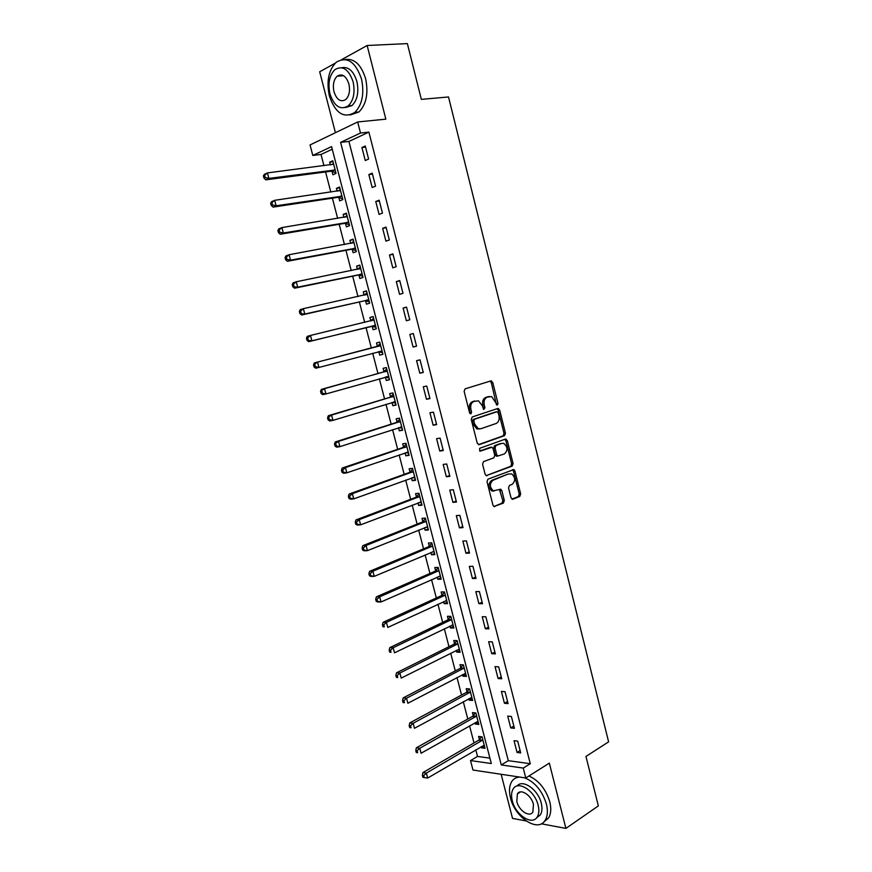 <?xml version="1.0" encoding="UTF-8"?>
<svg xmlns="http://www.w3.org/2000/svg" width="872" height="872" viewBox="0 0 872 872"><rect width="100%" height="100%" fill="white"/><g stroke="black" fill="none" stroke-linecap="round" stroke-linejoin="round"><path stroke-width="1.31" d="M497.378 405.142L497.999 403.442L492.745 382.448L490.849 380.901L465.081 388.868L464.133 391.343L469.561 412.783L470.935 413.862L471.589 412.118L470.891 409.35C470.193 405.349 471.185 402.711 473.899 401.425L478.477 400.815L482.249 405.644L483.753 409.437L484.93 407.736L484.243 405C483.546 401.033 484.527 398.428 487.175 397.163L491.623 396.553L497.378 405.142M496.484 404.87L491.318 382.721L489.988 381.162M470.041 413.622L469.463 409.6L470.891 409.35M483.393 409.208L482.816 405.251L484.243 405M341.715 74.948L341.235 75.886M511.025 497.825L512.9 499.22L519.799 496.408L520.671 493.923L514.916 470.956L513.859 469.55L487.928 479.175L487.012 481.715L492.942 505.161L493.966 506.545L503.417 503.079L504.31 500.55L501.814 490.609L500.768 489.214L493.356 490.816C489.53 487.186 489.399 483.677 492.996 480.276L508.082 474.052L511.69 473.943C515.483 477.475 515.646 480.952 512.147 484.352L509.433 485.432L508.54 487.939L511.025 497.825M523.244 768.079L525.783 777.988L472.984 770.041L470.52 760.58L491.307 763.534L331.578 146.616L312.786 155.445L310.05 144.948L357.683 121.971L360.507 133.024L340.592 142.376L501.28 764.951L523.244 768.079L530.285 763.709L368.889 132.119L360.507 133.024M357.683 121.971L385.838 119.148L367.145 45.497L407.366 43.6L421.34 99.364L448.524 96.966L608.612 741.843L585.962 756.449L598.345 805.902L565.895 828.4L549.327 763.12L525.783 777.988M504.572 435.651L505.455 433.199L499.645 409.993L497.759 408.488L472.199 416.98L471.251 419.476L477.257 443.172L479.197 444.655L504.572 435.651L503.133 435.858L504.016 433.406L498.206 410.243L497.007 408.739M507.297 440.556L513.085 463.632L512.202 466.106L486.195 475.665L485.115 474.248L482.565 464.166L483.491 461.648L493.857 457.822L494.762 455.326L493.094 448.688L491.982 447.238L480.363 451.118L479.774 451.097L479.655 448.317L505.433 439.085L507.297 440.556L505.858 440.752L511.635 463.806L513.085 463.632M501.149 774.282L512.54 818.405L526.11 820.944M541.338 823.8L565.895 828.4M367.145 45.497L341.671 59.601M335.24 63.166L319.686 71.776L335.426 132.708M368.889 132.119L348.92 141.438L508.3 760.678L530.285 763.709M361.924 147.521L365.259 160.524L368.605 159.053L365.27 146.006L361.924 147.521L365.553 147.095M368.856 174.585L372.18 187.524L375.549 186.139L372.224 173.157L368.856 174.585L372.464 174.084M375.767 201.519L379.069 214.403L382.459 213.117L379.146 200.189L375.767 201.519L379.342 200.952M382.645 228.333L385.936 241.163L389.337 239.964L386.034 227.091L382.645 228.333L386.198 227.712M389.49 255.038L392.771 267.802L396.182 266.701L392.901 253.883L389.49 255.038L393.021 254.341M396.302 281.612L399.572 294.333L402.995 293.308L399.725 280.555L396.302 281.612L399.812 280.849M403.093 308.078L406.341 320.733L409.786 319.806L406.526 307.108L403.093 308.078L406.57 307.249M409.851 334.423L413.077 347.023L416.543 346.184L413.306 333.54L409.851 334.423M416.576 360.648L419.792 373.205L423.269 372.453L420.042 359.853L416.576 360.648M423.269 386.765L426.473 399.256L429.961 398.591L426.757 386.056L423.269 386.765M429.94 412.761L433.133 425.209L436.632 424.62L433.439 412.14L429.94 412.761M436.578 438.649L439.75 451.042L443.27 450.541L440.088 438.115L436.578 438.649M443.183 464.427L446.344 476.755L449.876 476.352L446.715 463.98L443.183 464.427M449.767 490.086L452.917 502.359L456.459 502.043L453.298 489.715L449.767 490.086M456.318 515.635L459.457 527.865L463.01 527.615L459.871 515.352L456.318 515.635M462.847 541.076L465.964 553.251L469.528 553.088L466.411 540.88L462.847 541.076M469.332 566.408L472.45 578.518L476.025 578.441L472.918 566.288L469.332 566.408M475.807 591.619L478.902 603.686L482.499 603.697L479.393 591.587L475.807 591.619M482.238 616.733L485.323 628.745L488.93 628.832L485.846 616.777L482.238 616.733M488.658 641.738L491.721 653.695L495.351 653.869L492.266 641.857L488.658 641.738M495.034 666.633L498.097 678.547L501.727 678.787L498.664 666.84L495.034 666.633M501.4 691.42L504.441 703.279L508.082 703.606L505.041 691.703L501.4 691.42M507.722 716.108L510.752 727.913L514.415 728.316L511.384 716.468L507.722 716.108M514.033 740.688L517.042 752.449L520.715 752.918L517.696 741.124L514.033 740.688M332.243 149.221L321.027 154.464L323.948 165.713M325.572 171.948L330.815 192.102M332.396 198.184L337.649 218.392M339.186 224.289L344.451 244.563M345.944 250.297L351.22 270.614M352.67 276.184L357.967 296.556M359.373 301.963L364.681 322.389M366.044 327.632L371.363 348.092M372.704 353.247L377.979 373.554M379.353 378.83L384.574 398.918M385.98 404.303L391.147 424.173M392.574 429.678L397.676 449.32M399.136 454.933L404.183 474.357M405.676 480.091L410.668 499.285M412.183 505.128L417.121 524.116M418.669 530.067L423.552 548.837M425.133 554.908L429.951 573.46M431.553 579.629L436.327 597.974M437.962 604.252L442.671 622.39M444.328 628.777L448.993 646.697M450.682 653.193L455.282 670.906M457.004 677.511L461.55 695.017M463.294 701.72L467.795 719.029M469.561 725.831L474.008 742.933M475.807 749.844L477.518 756.438L489.911 758.139M332.014 171.37L332.897 174.771L336.036 173.386L332.777 160.775L329.638 162.203L330.335 164.895M338.794 197.486L339.666 200.876L342.827 199.579L339.568 187.022L336.418 188.363L337.159 191.175M345.53 223.483L346.413 226.862L349.585 225.652L346.348 213.15L343.176 214.403L343.939 217.357M352.255 249.381L353.127 252.738L356.31 251.616L353.084 239.168L349.901 240.334L350.708 243.408M358.937 275.16L359.809 278.506L363.014 277.46L359.798 265.066L356.604 266.145L357.433 269.361M365.597 300.829L366.458 304.154L369.673 303.205L366.48 290.867L363.275 291.858L364.136 295.194M372.224 326.39L373.085 329.703L376.323 328.831L373.14 316.547L369.913 317.452L370.774 320.776M378.83 351.83L379.691 355.144L382.928 354.348L379.756 342.118L376.53 342.947L377.38 346.249M385.402 377.173L386.263 380.465L389.512 379.756L386.361 367.581L383.113 368.322L383.963 371.614M391.975 402.493L392.803 405.687L396.073 405.066L392.934 392.934L389.664 393.599L390.514 396.88M398.526 427.76L399.311 430.801L402.602 430.256L399.474 418.178L396.193 418.756L397.043 422.026M405.055 452.917L405.807 455.805L409.099 455.348L405.981 443.314L402.69 443.815L403.54 447.074M411.551 477.965L412.26 480.712L415.573 480.319L412.467 468.351L409.164 468.765L410.004 472.014M418.026 502.904L418.691 505.509L422.026 505.204L418.931 493.269L415.606 493.617L416.445 496.844M424.468 527.745L425.1 530.198L428.435 529.969L425.362 518.099L422.026 518.36L422.865 521.576M430.877 552.477L431.477 554.788L434.834 554.636L431.771 542.809L428.425 542.994L429.253 546.199M437.275 577.111L437.831 579.27L441.199 579.204L438.147 567.421L434.79 567.53L435.608 570.713M443.63 601.636L444.153 603.653L447.532 603.664L444.491 591.935L441.123 591.968L441.951 595.14M449.974 626.052L450.453 627.938L453.843 628.014L450.824 616.341L447.434 616.297L448.252 619.458M456.274 650.381L456.732 652.114L460.133 652.267L457.113 640.637L453.723 640.528L454.541 643.667M462.563 674.601L462.978 676.203L466.389 676.432L463.392 664.846L459.98 664.649L460.798 667.788M468.82 698.712L469.201 700.183L472.624 700.478L469.637 688.945L466.215 688.684L467.021 691.801M475.044 722.735L475.393 724.065L478.826 724.436L475.85 712.947L472.428 712.609L473.224 715.716M481.257 746.65L481.562 747.849L485.017 748.296L482.053 736.851L478.608 736.437L479.404 739.532M477.518 756.438L470.52 760.58M321.027 154.464L312.786 155.445M348.92 141.438L340.592 142.376M508.3 760.678L501.28 764.951M329.638 162.203L333.028 161.778M336.418 188.363L339.797 187.872M343.176 214.403L346.522 213.858M349.901 240.334L353.225 239.724M356.604 266.145L359.907 265.491M363.275 291.858L366.556 291.139M369.913 317.452L373.172 316.678M379.691 355.144L382.917 354.283M386.263 380.465L389.457 379.549M392.803 405.687L395.986 404.717M399.311 430.801L402.472 429.776M405.807 455.805L408.946 454.726M412.26 480.712L415.377 479.578M418.691 505.509L421.797 504.321M425.1 530.198L428.174 528.955M431.477 554.788L434.539 553.491M437.831 579.27L440.861 577.929M444.153 603.653L447.173 602.258M450.453 627.938L453.451 626.488M456.732 652.114L459.708 650.621M462.978 676.203L465.931 674.645M469.201 700.183L472.134 698.581M475.393 724.065L478.303 722.408M481.562 747.849L484.461 746.149M413.077 347.023L416.522 346.108M419.792 373.205L423.203 372.213M426.473 399.256L429.863 398.21M433.133 425.209L436.49 424.097M439.75 451.042L443.096 449.865M446.344 476.755L449.669 475.523M452.917 502.359L456.209 501.073M459.457 527.865L462.727 526.514M465.964 553.251L469.212 551.834M472.45 578.518L475.676 577.057M478.902 603.686L482.107 602.16M485.323 628.745L488.505 627.164M491.721 653.695L494.882 652.06M498.097 678.547L501.237 676.846M504.441 703.279L507.559 701.524M510.752 727.913L513.848 726.104M517.042 752.449L520.115 750.574M488.723 396.586L489.29 396.477M482.816 405.251C482.118 401.294 483.099 398.689 485.748 397.425L487.862 396.738M469.463 409.6C468.765 405.6 469.768 402.962 472.471 401.676L474.63 400.989M478.39 444.644L503.133 435.858M498.239 412.816L496.92 411.758L474.499 419.269L473.845 421.013L474.575 423.923L478.248 428.675L480.799 428.762L496.081 423.509C498.686 422.201 499.645 419.585 498.958 415.672L498.239 412.816M495.71 411.966L496.92 411.758M479.371 428.98L476.821 428.893L473.147 424.152L472.417 421.241L473.071 419.497L495.481 411.998M486.151 475.654L510.752 466.28L511.635 463.806M490.195 447.347L479.665 451.042M504.43 453.909C507.984 450.508 507.798 447.02 503.874 443.445L501.792 443.39L495.961 445.494L495.056 447.979L496.724 454.595L497.814 456.034L504.43 453.909M497.705 456.045L496.375 456.22L495.285 454.781L493.617 448.175L494.522 445.69L500.354 443.597M505.858 440.752L504.779 439.325M494.152 491.045L491.917 490.958C488.08 487.339 487.96 483.829 491.546 480.428L508.082 474.052M493.879 506.501L501.967 503.209L502.861 500.681L499.405 489.399M511.94 499.144L518.35 496.55L519.222 494.053L513.466 471.12L512.485 469.746M333.66 164.198L267.432 172.918L268.881 178.411L265.818 179.839L331.131 171.217L335.851 172.667M333.464 163.435L331.731 164.71M265.197 177.496L264.608 175.305L263.388 175.882L263.976 178.073L265.197 177.496L268.881 178.411L335.153 169.975M263.388 175.882L264.369 174.367L267.432 172.918L264.608 175.305M265.818 179.839L263.976 178.073M340.451 190.434L274.68 200.32L276.13 205.781L273.056 207.111L337.911 197.345L342.598 198.718M340.222 189.518L338.271 191.012M272.456 204.887L271.879 202.696L270.647 203.241L271.225 205.421L272.456 204.887L276.13 205.781L341.944 196.178M270.647 203.241L271.606 201.672L274.68 200.32L271.879 202.696M273.056 207.111L271.225 205.421M347.22 216.539L281.907 227.592L283.346 233.031L280.25 234.263L344.658 223.363L349.323 224.649M346.947 215.493L344.778 217.215M279.683 232.159L279.105 229.979L277.874 230.481L278.451 232.65L279.683 232.159L283.346 233.031L348.702 222.262M277.874 230.481L278.811 228.846L281.907 227.592L279.105 229.979M280.25 234.263L278.451 232.65M353.956 242.547L289.09 254.733L290.529 260.15L287.411 261.295L351.383 249.272L356.016 250.471M353.651 241.359L351.252 243.31M286.877 259.3L286.31 257.131L285.068 257.6L285.635 259.758L286.877 259.3L290.529 260.15L355.438 248.248M285.068 257.6L285.983 255.899L289.09 254.733L286.31 257.131M287.411 261.295L285.635 259.758M360.67 268.434L296.251 281.765L297.679 287.161L294.551 288.207L358.076 275.072L362.676 276.184M360.321 267.115L357.716 269.295M294.038 286.321L293.472 284.163L292.218 284.588L292.796 286.746L297.679 287.161L362.142 274.102M292.218 284.588L293.123 282.833L296.251 281.765L293.472 284.163M294.551 288.207L292.796 286.746M361.52 79.058C355.482 61.65 347.067 56.037 336.298 62.206C328.602 69.978 326.292 81.205 329.354 95.898C335.382 113.36 343.884 118.854 354.85 112.379C362.251 104.749 364.474 93.642 361.52 79.058M350.152 115.006L358.926 111.998C366.338 104.378 368.573 93.304 365.641 78.774C361.27 64.735 354.457 58.304 345.192 59.503M341.715 67.711C348.549 66.468 353.607 71.057 356.888 81.488C359.024 91.996 357.422 99.997 352.059 105.512L345.312 107.594M353.095 81.761C348.724 69.182 342.663 65.138 334.903 69.629C329.398 75.221 327.752 83.309 329.965 93.904C334.314 106.504 340.429 110.482 348.288 105.839C353.64 100.324 355.242 92.29 353.095 81.761M333.998 91.789C336.799 99.899 340.734 102.471 345.792 99.506C349.258 95.931 350.293 90.753 348.898 83.963C346.086 75.853 342.173 73.259 337.159 76.158C333.638 79.755 332.581 84.966 333.998 91.789M519.712 777.072C516.333 777.235 513.717 778.663 511.864 781.377C509.259 785.519 508.812 791.035 510.502 797.945C514.829 817.402 538.035 832.858 545.153 820.312C547.627 816.236 548.041 810.818 546.417 804.049C542.231 790.806 534.961 782.064 524.606 777.813M543.943 821.871L548.51 818.045C550.984 813.979 551.409 808.562 549.785 801.815C545.861 789.16 538.907 780.56 528.933 775.993M517.63 776.756L516.573 777.65M517.02 786.032C522.601 778.761 538.177 789.563 541.25 803.167C542.428 808.05 542.122 811.974 540.335 814.906L536.64 817.783M538.133 805.227C534.907 790.871 518.175 780.113 513.248 788.855C511.384 791.831 511.068 795.798 512.289 800.769C515.428 814.862 532.149 825.969 537.228 816.988C539.016 814.045 539.321 810.121 538.133 805.227M516.802 801.553C518.84 810.655 529.609 817.773 532.868 812.017L533.457 804.42C531.386 795.199 520.606 788.223 517.412 793.891L516.802 801.553M367.352 294.213L303.369 308.666L304.797 314.04L301.647 314.999L364.747 300.753L369.314 301.788M366.97 292.763L364.147 295.194M301.178 313.222L300.6 311.075L299.347 311.468L299.913 313.615L304.797 314.04L368.812 299.859M299.347 311.468L300.23 309.647L303.369 308.666L300.6 311.075M301.647 314.999L299.913 313.615M374.001 319.882L310.465 335.458L311.882 340.799L308.721 341.671L371.374 326.324L375.919 327.283M373.587 318.291L370.546 320.983M308.274 340.004L307.707 337.867L306.443 338.216L307.009 340.353L311.882 340.799L375.461 325.507M306.443 338.216L307.304 336.341L310.465 335.458L307.707 337.867M308.721 341.671L307.009 340.353M378.35 351.754L382.503 352.68M380.181 343.721L376.671 346.707L314.356 362.916L317.528 362.12L318.934 367.439L382.078 351.035M380.617 345.432L317.528 362.12L313.506 364.856L314.073 366.981L315.337 366.665L314.781 364.54M315.337 366.665L318.934 367.439L315.762 368.224L314.073 366.981M313.506 364.856L314.356 362.916M385.282 377.151L389.043 377.958M386.732 369.03L383.255 372.082L321.365 389.381L324.558 388.672L325.954 393.959L388.661 376.464M387.212 370.883L324.558 388.672L320.536 391.365L321.103 393.479L322.378 393.207L321.812 391.081M322.378 393.207L325.954 393.959L322.76 394.656L321.103 393.479M320.536 391.365L321.365 389.381M392.128 402.45L395.572 403.126M393.272 394.242L389.806 397.36L328.352 415.715L331.556 415.094L332.951 420.369L395.223 401.774M393.784 396.226L331.556 415.094L327.534 417.764L328.101 419.868L329.376 419.628L328.82 417.514M329.376 419.628L332.951 420.369L329.736 420.969L328.101 419.868M327.534 417.764L328.352 415.715M398.94 427.618L402.068 428.196M399.768 419.345L396.335 422.517L335.295 441.941L338.521 441.406L339.906 446.649L401.752 426.986M400.324 421.459L338.521 441.406L334.51 444.044L335.066 446.137L336.352 445.93L335.796 443.837M336.352 445.93L339.906 446.649L336.69 447.173L335.066 446.137M334.51 444.044L335.295 441.941M405.72 452.688L408.532 453.146M406.254 444.339L402.842 447.576L342.216 468.046L345.454 467.599L346.838 472.82L408.26 452.088M406.832 446.584L345.454 467.599L342.74 470.03L341.443 470.204L341.998 472.297L343.296 472.123L342.74 470.03M343.296 472.123L346.838 472.82L343.601 473.256L341.998 472.297M341.443 470.204L342.216 468.046M412.467 477.627L414.974 478.009M412.696 469.234L409.317 472.526L349.105 494.032L352.364 493.683L353.738 498.882L414.734 477.082M413.317 471.599L352.364 493.683L349.65 496.113L348.353 496.255L348.909 498.337L350.206 498.195L349.65 496.113M350.206 498.195L353.738 498.882L350.479 499.22L348.909 498.337M348.353 496.255L349.105 494.032M419.192 502.457L421.383 502.752M419.127 494.021L415.759 497.367L355.972 519.908L359.242 519.636L360.605 524.824L421.187 501.967M419.77 496.506L359.242 519.636L356.539 522.077L355.231 522.186L355.776 524.257L357.084 524.148L356.539 522.077M357.084 524.148L360.605 524.824L357.335 525.075L355.776 524.257M355.231 522.186L355.972 519.908M425.874 527.178L427.771 527.397M425.514 518.698L422.179 522.11L362.796 545.676L366.077 545.49L367.45 550.646L427.607 526.753M426.201 521.314L366.077 545.49L363.395 547.932L362.076 548.008L362.621 550.068L363.94 549.992L363.395 547.932M363.94 549.992L367.45 550.646L364.158 550.81L362.621 550.068M362.076 548.008L362.796 545.676M432.534 551.78L434.136 551.943M431.891 543.278L428.577 546.744L369.597 571.323L372.9 571.225L374.252 576.359L434.005 551.431M432.599 546.014L372.9 571.225L370.219 573.667L368.9 573.711L369.445 575.76L370.764 575.727L370.219 573.667M370.764 575.727L374.252 576.359L370.949 576.447L369.445 575.76M368.9 573.711L369.597 571.323M439.161 576.272L440.469 576.381M438.235 567.759L434.943 571.28L376.366 596.862L379.68 596.851L381.031 601.953L440.371 576.011M438.976 570.615L379.68 596.851L377.009 599.293L375.679 599.304L376.224 601.342L377.554 601.342L377.009 599.293M377.554 601.342L381.031 601.953L377.718 601.963L376.224 601.342M375.679 599.304L376.366 596.862M445.756 600.655L446.769 600.721M444.546 592.132L441.276 595.707L383.113 622.292L386.438 622.357L387.778 627.448L446.715 600.481M445.32 595.118L386.438 622.357L383.767 624.81L382.437 624.777L382.982 626.815L384.312 626.848L383.767 624.81M384.312 626.848L382.982 626.815M382.437 624.777L383.113 622.292M452.339 624.919L453.058 624.962M450.835 616.406L447.598 620.036L389.817 647.613L393.163 647.754L394.504 652.823L453.026 624.853M451.642 619.502L393.163 647.754L390.503 650.218L389.163 650.152L389.708 652.18L391.038 652.245L390.503 650.218M391.038 652.245L389.708 652.18M389.163 650.152L389.817 647.613M457.048 640.637L453.876 644.266L396.498 672.813L399.856 673.042L401.196 678.089L459.315 649.117M457.931 643.798L399.856 673.042L397.207 675.506L395.866 675.408L396.4 677.424L397.741 677.522L397.207 675.506M397.741 677.522L396.4 677.424M395.866 675.408L396.498 672.813M463.185 664.835L460.144 668.388L403.158 697.916L406.526 698.221L407.856 703.246L465.583 673.293M464.198 667.985L406.526 698.221L403.889 700.685L402.537 700.565L403.071 702.57L404.412 702.701L403.889 700.685M404.412 702.701L403.071 702.57M402.537 700.565L403.158 697.916M469.31 688.924L466.378 692.423L409.775 722.899L413.165 723.291L414.483 728.284L471.817 697.36M470.444 692.074L413.165 723.291L410.527 725.755L409.175 725.602L409.709 727.597L411.061 727.76L410.527 725.755M411.061 727.76L409.709 727.597M409.175 725.602L409.775 722.899M475.414 712.904L472.58 716.348L416.369 747.784L419.77 748.252L421.089 753.223L478.02 721.329M476.657 716.065L419.77 748.252L417.143 750.727L415.791 750.53L416.315 752.525L417.677 752.71L417.143 750.727M417.677 752.71L416.315 752.525M415.791 750.53L416.369 747.784M481.497 736.786L478.772 740.175L422.942 772.559L426.353 773.104L427.662 778.053L484.211 745.189M482.848 739.957L426.353 773.104L423.738 775.579L422.375 775.361L422.898 777.334L424.261 777.562L423.738 775.579M427.662 778.053L424.261 777.562M422.375 775.361L422.942 772.559M496.571 403.692L497.999 403.442M470.161 412.358L471.589 412.118M483.502 407.987L484.93 407.736M485.748 397.425L487.175 397.163M472.471 401.676L473.899 401.425M491.318 382.721L492.745 382.448M498.206 410.243L499.645 409.993M504.016 433.406L505.455 433.199M473.071 419.497L474.499 419.269M472.417 421.241L473.845 421.013M473.147 424.152L474.575 423.923M510.752 466.28L512.202 466.106M486.5 475.752L487.045 475.698M489.748 447.412L491.187 447.216M494.522 445.69L495.961 445.494M493.617 448.175L495.056 447.979M495.285 454.781L496.724 454.595M491.546 480.428L492.996 480.276M500.365 490.751L501.814 490.609M502.861 500.681L504.31 500.55M501.967 503.209L503.417 503.079M494.206 506.621L494.86 506.567M513.466 471.12L514.916 470.956M519.222 494.053L520.671 493.923M518.35 496.55L519.799 496.408M512.278 499.275L512.9 499.22M331.131 171.217L334.27 169.822M331.785 171.294L334.924 169.898M339.709 190.805L340.276 190.565M337.911 197.345L341.061 196.037M338.554 197.41L341.715 196.102M346.348 216.954L347.045 216.681M344.658 223.363L347.83 222.142M345.301 223.417L348.473 222.197M352.898 243.005L353.781 242.689M351.383 249.272L354.566 248.139M352.026 249.305L355.209 248.171M359.297 268.979L360.496 268.576M358.076 275.072L361.281 274.015M358.708 275.094L361.913 274.048M365.313 294.932L367.177 294.365M364.747 300.753L367.951 299.783M365.368 300.764L368.584 299.805M370.6 320.929L373.826 320.035M371.374 326.324L374.6 325.441M372.006 326.324L375.233 325.452M377.216 346.402L380.454 345.595M376.671 346.707L379.909 345.89M378.612 351.787L381.849 350.98M383.789 371.777L387.048 371.047M383.255 372.082L386.503 371.352M385.947 376.966L388.432 376.41M390.351 397.033L393.61 396.389M389.806 397.36L393.076 396.706M393.545 402.014L394.994 401.73M396.869 422.19L400.15 421.623M396.335 422.517L399.616 421.95M400.51 427.117L401.534 426.942M403.365 447.238L406.668 446.747M402.842 447.576L406.134 447.085M407.246 452.165L408.042 452.045M409.84 472.177L413.154 471.763M409.317 472.526L412.62 472.112M413.862 477.126L414.516 477.049M416.282 497.018L419.606 496.68M415.759 497.367L419.083 497.04M420.424 501.989L420.969 501.945M422.702 521.75L426.037 521.489M422.179 522.11L425.514 521.859M429.089 546.373L432.436 546.199M428.577 546.744L431.923 546.57M435.455 570.898L438.812 570.8M434.943 571.28L438.3 571.182M441.788 595.325L445.156 595.293M441.276 595.707L444.655 595.685M448.099 619.643L451.478 619.698M447.598 620.036L450.977 620.09M454.377 643.863L457.778 643.983M453.876 644.266L457.277 644.397M460.634 667.974L464.046 668.181M460.144 668.388L463.555 668.595M466.869 691.997L470.291 692.27M466.378 692.423L469.801 692.695M473.071 715.912L476.504 716.261M472.58 716.348L476.014 716.697M479.251 739.739L482.696 740.154M478.772 740.175L482.216 740.601M490.118 381.206L491.546 380.922M497.062 408.75L498.49 408.51M476.821 428.893L478.248 428.675M496.375 456.22L497.814 456.034M504.823 439.303L506.196 439.107M491.917 490.958L493.356 490.816M499.558 489.334L500.768 489.214M512.649 469.681L513.859 469.55M331.589 171.239L334.728 169.844M338.412 197.366L341.562 196.058M345.214 223.385L348.375 222.164M351.972 249.294L355.166 248.16M343.633 75.733L337.159 76.158M352.059 105.512L348.288 105.839M354.85 112.379L358.926 111.998M520.486 791.918L517.412 793.891M540.335 814.906L537.228 816.988M545.153 820.312L548.51 818.045"/></g></svg>
